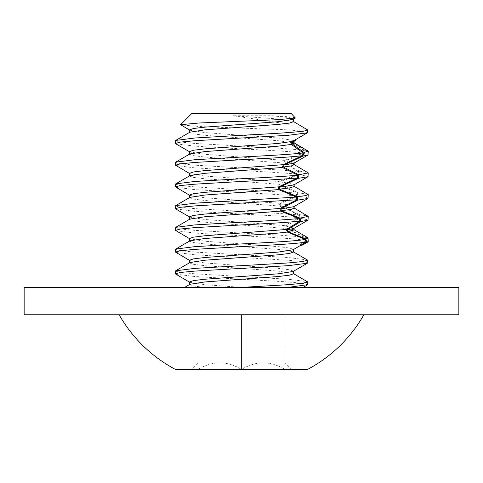<?xml version="1.0" encoding="UTF-8"?>
<svg xmlns="http://www.w3.org/2000/svg" width="483" height="483" viewBox="0 0 483 483"><rect width="100%" height="100%" fill="white"/><g stroke="black" fill="none" stroke-linecap="round" stroke-linejoin="round"><path stroke-width="0.36" stroke-dasharray="2.42 1.81" d="M300.124 245.672L301.301 244.984M293.839 140.68L294.721 139.985L293.229 140.426L292.837 141.241M295.035 139.985L294.721 139.985M291.255 113.565L191.745 113.565M295.499 117.81L288.816 116.783L271.989 115.745L233.325 115.745L283.255 123.364L306.584 129.154M307.556 132.577L302.527 131.219L288.206 129.861L199.769 126.54L180.69 124.898M284.958 362.715L284.958 369.435L284.958 362.715L291.678 369.435L241.5 369.435L307.556 369.435M241.5 314.765L119.132 314.765L241.5 314.765M175.703 274.103L194.794 276.524L288.206 281.957L302.527 283.316L307.556 284.674M175.444 271.096L180.473 272.454L194.794 273.813L288.206 279.24L307.297 281.661M189.559 281.957L189.891 282.338L204.774 284.674L241.5 287.391L303.119 287.391M175.703 252.38L194.794 254.801L288.206 260.228L302.527 261.587L307.556 262.945M175.444 249.367L180.473 250.725L194.794 252.084L288.206 257.511L307.297 259.932M175.703 230.651L194.794 233.072L241.5 235.782C270.999 237.328 298.892 238.813 305.606 240.389C301.483 243.553 299.563 245.316 299.84 245.672M175.444 227.638L180.473 228.996L194.794 230.355L241.5 233.072C269.689 234.545 296.61 235.976 304.598 237.473L305.606 240.389M175.703 208.922L194.794 211.343L241.5 214.06C266.9 215.291 286.129 216.511 299.176 217.718L284.837 225.603L285.894 228.453L304.598 237.473M175.444 205.909L180.473 207.267L194.794 208.626L241.5 211.343C266.459 212.556 285.501 213.758 298.633 214.947L299.176 217.718M175.703 187.193L194.794 189.614L296.586 195.724L279.15 203.277L279.56 206.03L298.633 214.947M175.444 184.18L180.473 185.538L194.794 186.897L296.55 193.007L296.586 195.724M175.703 165.464L194.794 167.885L241.5 170.602C266 171.797 284.843 172.98 298.041 174.146L279.265 181.56L278.926 184.246L296.55 193.007M175.444 162.451L180.473 163.809L194.794 165.168L241.5 167.885C266.35 169.098 285.35 170.294 298.494 171.471L298.041 174.146M175.703 143.735L194.794 146.156L241.5 148.873C268.035 150.255 293.73 151.632 303.034 153.02L284.71 160.404L283.805 163.012L298.494 171.471M175.444 140.722L180.473 142.08L194.794 143.439L241.5 146.156C268.856 147.587 295.167 148.987 303.855 150.43L303.034 153.02M189.559 151.59L189.891 151.97L204.774 154.306L284.71 160.404M271.989 115.745L289.486 117.641L293.441 118.999L293.109 119.373M189.559 129.861L189.891 130.241L204.774 132.577L278.226 138.011L293.229 140.426M189.559 173.319L189.891 173.699L204.774 176.035L279.265 181.56M189.559 195.047L189.891 195.422L204.774 197.758L279.15 203.277M189.559 216.77L189.891 217.151L204.774 219.487L284.837 225.603M189.891 284.294L189.559 284.674L193.514 286.033L204.774 287.391L302.255 287.391M189.559 238.499L189.891 238.88L204.774 241.216L278.226 246.65L289.486 248.008L293.441 249.367L293.109 249.747M189.559 260.228L189.891 260.609L204.774 262.945L278.226 268.379L289.486 269.737L293.441 271.096L293.109 271.47M292.795 141.326L292.149 142.678L303.855 150.43M233.325 115.745L278.226 118.999L293.109 121.336L293.441 121.71M189.891 132.197L189.559 132.577L193.514 133.936L204.774 135.294L278.226 140.722L292.149 142.678M189.891 153.926L189.559 154.306L193.514 155.665L204.774 157.023L283.805 163.012M189.891 175.655L189.559 176.035L193.514 177.394L204.774 178.746L278.926 184.246M189.891 197.384L189.559 197.758L193.514 199.117L204.774 200.475L279.56 206.03M189.891 219.113L189.559 219.487L193.514 220.846L204.774 222.204L285.894 228.453M189.891 240.836L189.559 241.216L193.514 242.575L204.774 243.933L278.226 249.367L293.109 251.703L293.441 252.084M189.891 262.565L189.559 262.945L193.514 264.304L204.774 265.662L278.226 271.096L293.109 273.432L293.441 273.813M184.621 287.391L204.774 287.391M288.206 129.861L307.556 129.861M175.444 369.435L291.678 369.435M284.958 369.435C270.595 360.68 256.111 360.68 241.5 369.435C227.137 360.68 212.653 360.68 198.042 369.435C198.042 360.674 198.042 360.674 198.042 369.435C198.042 360.674 198.042 360.674 198.042 369.435C212.405 360.68 226.889 360.68 241.5 369.435C255.863 360.68 270.347 360.68 284.958 369.435L284.958 314.687L241.5 314.687L284.958 314.687L284.958 369.435M241.5 314.687L198.042 314.687L241.5 314.687L241.5 369.435L241.5 314.687M198.042 314.687L198.042 369.435L198.042 314.687M458.85 314.765L24.15 314.765M458.85 287.391L24.15 287.391M301.229 245.672C300.945 245.376 302.696 243.764 306.482 240.836L305.19 237.056L286.558 228.061L285.827 226.056L300.058 218.153L299.363 214.555L280.442 205.661L280.164 203.729L297.431 196.152L297.383 192.626L279.923 183.884L280.152 182L298.79 174.562L299.363 171.097L284.771 162.656L285.399 160.821L303.662 153.419L304.713 150.062L293.024 142.34L293.779 140.734L296.115 139.985M306.482 240.836L308.251 241.621M305.19 237.056L307.991 237.811M300.058 218.153L308.251 219.892M299.363 214.555L308.003 216.082M297.431 196.152L305.485 197.173L308.251 198.163M297.383 192.626L307.997 194.353M298.79 174.562L308.251 176.434M299.363 171.097L307.991 172.624M303.662 153.419L308.251 154.705M304.713 150.062L307.997 150.895M285.399 160.821L294.135 162.856L293.809 163.23M280.152 182L290.518 183.299L294.135 184.584L293.809 184.953M280.164 203.729L290.518 205.021L294.135 206.313L293.809 206.682M285.827 226.056L294.135 228.042L293.809 228.417M293.308 141.73L293.779 140.734L294.135 141.314M293.024 142.34L294.129 143.04M284.771 162.656L294.135 164.763M279.923 183.884L293.815 186.124L294.135 186.492M280.442 205.661L293.809 207.853L294.135 208.221M286.558 228.061L294.135 229.95M189.559 151.777L189.891 151.97M189.891 130.241L189.559 130.048M189.559 173.506L189.891 173.699M189.559 195.229L189.891 195.422M189.559 216.958L189.891 217.151M189.559 238.687L189.891 238.88M189.559 260.415L189.891 260.609M189.559 282.144L189.891 282.338M293.109 121.336L293.441 121.529M293.109 251.703L293.441 251.897M293.109 273.432L293.441 273.626M198.042 362.715L191.322 369.435M293.809 142.666L294.135 142.853M293.803 164.389L294.135 164.582M293.815 186.124L294.135 186.311M293.809 207.853L294.135 208.04M293.809 229.576L294.135 229.769"/><path stroke-width="0.72" d="M295.035 139.985L296.115 139.985L293.308 141.73L292.275 143.952L303.964 152.429L302.871 156.106L283.998 165.053L283.4 167.027L298.754 174.792L298.271 178.36L279.621 187.217L279.506 189.143L297.443 196.653L297.613 200.155L280.997 208.819L281.378 210.691L300.052 218.111L300.8 221.546L287.234 229.842L287.946 231.653L305.854 239.019L306.995 242.279L302.678 244.99L300.124 245.672M301.301 244.984L306.156 241.917L305.262 239.405L287.325 232.057L286.292 229.485L299.931 221.178L299.339 218.527L280.551 211.125L279.995 208.463L296.761 199.781L296.628 197.076L278.516 189.59L278.679 186.855L297.498 177.979L297.878 175.226L282.392 167.48L283.255 164.667L302.231 155.701L303.082 152.863L291.334 144.417L292.837 141.241L307.297 132.873L288.206 135.294L194.794 140.722L180.473 142.08L175.444 143.439L175.703 143.735L189.891 151.97M180.612 124.692L191.745 113.565L291.255 113.565L295.415 118.039L278.353 119.663L199.189 122.996L180.612 124.692L189.891 130.241M24.15 314.765L458.85 314.765L458.85 287.391L24.15 287.391L24.15 314.765M363.868 314.765A140.825 140.825 0 0 1 307.556 369.435L175.444 369.435A140.825 140.825 0 0 1 119.132 314.765M293.109 273.432L307.297 281.661L307.556 284.674L288.206 287.391M307.556 281.957L302.527 283.316L288.206 284.674L241.5 287.391L204.774 287.391M293.109 251.703L307.297 259.932L307.297 263.241L288.206 265.662L194.794 271.096L180.473 272.454L175.444 273.813L175.703 274.103L189.891 282.338M307.556 260.228L302.527 261.587L288.206 262.945L194.794 268.379L175.703 270.8L175.444 273.813M306.156 241.917C300.384 243.541 271.863 245.062 241.5 246.65L194.794 249.367L180.473 250.725L175.444 252.084L189.891 260.609M305.262 239.405C298.059 240.951 270.516 242.418 241.5 243.933L194.794 246.65L175.703 249.071L175.444 252.084M299.931 221.178C287.023 222.415 267.546 223.659 241.5 224.921L194.794 227.638L180.473 228.996L175.444 230.355L189.891 238.88M299.339 218.527C286.322 219.741 267.045 220.966 241.5 222.204L194.794 224.921L175.703 227.342L175.444 230.355M296.761 199.781L194.794 205.909L180.473 207.267L175.444 208.626L175.703 208.922L189.891 217.151M296.628 197.076L194.794 203.192L175.703 205.613L175.444 208.626M297.498 177.979C284.245 179.121 265.578 180.286 241.5 181.463L194.794 184.18L180.473 185.538L175.444 186.897L189.891 195.422M297.878 175.226C284.662 176.386 265.867 177.557 241.5 178.746L194.794 181.463L175.703 183.884L175.444 186.897M302.231 155.701C292.432 157.041 267.286 158.394 241.5 159.734L194.794 162.451L180.473 163.809L175.444 165.168L189.891 173.699M303.082 152.863C293.809 154.258 268.077 155.635 241.5 157.023L194.794 159.734L175.703 162.155L175.444 165.168M293.109 121.336L307.556 129.861C308.48 131.66 276.777 133.489 241.5 135.294L194.794 138.011L175.703 140.432L175.444 143.439M307.556 129.861L307.297 132.873M292.795 141.326L278.226 143.439L204.774 148.873L193.514 150.231L189.559 151.59L189.559 154.306M295.415 118.039L293.109 119.373L278.226 121.71L204.774 127.144L193.514 128.502L189.559 129.861L189.559 132.577M283.255 164.667L204.774 170.602L193.514 171.96L189.559 173.319L189.559 176.035M278.679 186.855L204.774 192.331L193.514 193.689L189.559 195.047L189.559 197.758M279.995 208.463L204.774 214.06L193.514 215.418L189.559 216.77L189.559 219.487M302.255 287.391L303.119 287.391L307.297 284.97M286.292 229.485L204.774 235.782L193.514 237.141L189.559 238.499L189.559 241.216M301.301 244.99L293.109 249.747L278.226 252.084L204.774 257.511L193.514 258.87L189.559 260.228L189.559 262.945M307.297 263.241L293.109 271.47L278.226 273.813L204.774 279.24L193.514 280.599L189.559 281.957L189.559 284.674M293.441 118.999L293.441 121.71L289.486 123.068L278.226 124.427L204.774 129.861L189.891 132.197L175.703 140.432M291.334 144.417L278.226 146.156L204.774 151.59L189.891 153.926L175.703 162.155M282.392 167.48L204.774 173.319L189.891 175.655L175.703 183.884M278.516 189.59L204.774 195.047L189.891 197.384L175.703 205.613M280.551 211.125L204.774 216.77L189.891 219.113L175.703 227.342M287.325 232.057L278.226 233.072L204.774 238.499L189.891 240.836L175.703 249.071M293.441 249.367L293.441 252.084L289.486 253.442L278.226 254.801L204.774 260.228L189.891 262.565L175.703 270.8M293.441 271.096L293.441 273.813L289.486 275.165L278.226 276.524L204.774 281.957L189.891 284.294L184.621 287.391M293.809 229.576L307.991 237.805L308.251 241.621L306.995 242.279M308.251 238.101L305.854 239.019M293.809 207.853L308.251 216.372L307.997 220.182L300.8 221.546M308.251 216.372L300.052 218.111M293.815 186.124L308.251 194.643L307.997 198.453L297.613 200.155M308.251 194.643L305.491 195.633L297.443 196.653M293.803 164.389L308.251 172.914L308.003 176.724L298.271 178.36M308.251 172.914L298.754 174.792M293.809 142.666L308.251 151.185L307.997 154.995L302.871 156.106M308.251 151.185L303.964 152.429M307.997 154.995L293.809 163.23L283.998 165.053M308.003 176.718L293.809 184.953L279.621 187.217M307.997 198.453L293.809 206.682L280.997 208.819M307.997 220.182L293.809 228.417L287.234 229.842M295.276 140.65L293.308 141.73M294.129 143.04L292.275 143.952M294.135 162.856L294.135 164.763L291.376 165.886L283.4 167.027M294.135 184.584L294.135 186.492L290.337 187.815L279.506 189.143M294.135 206.313L294.135 208.221L290.844 209.447L281.378 210.691M294.135 228.042L294.135 229.95L287.946 231.653M307.991 241.911L302.678 244.996M294.135 141.127L294.135 143.04"/></g></svg>
